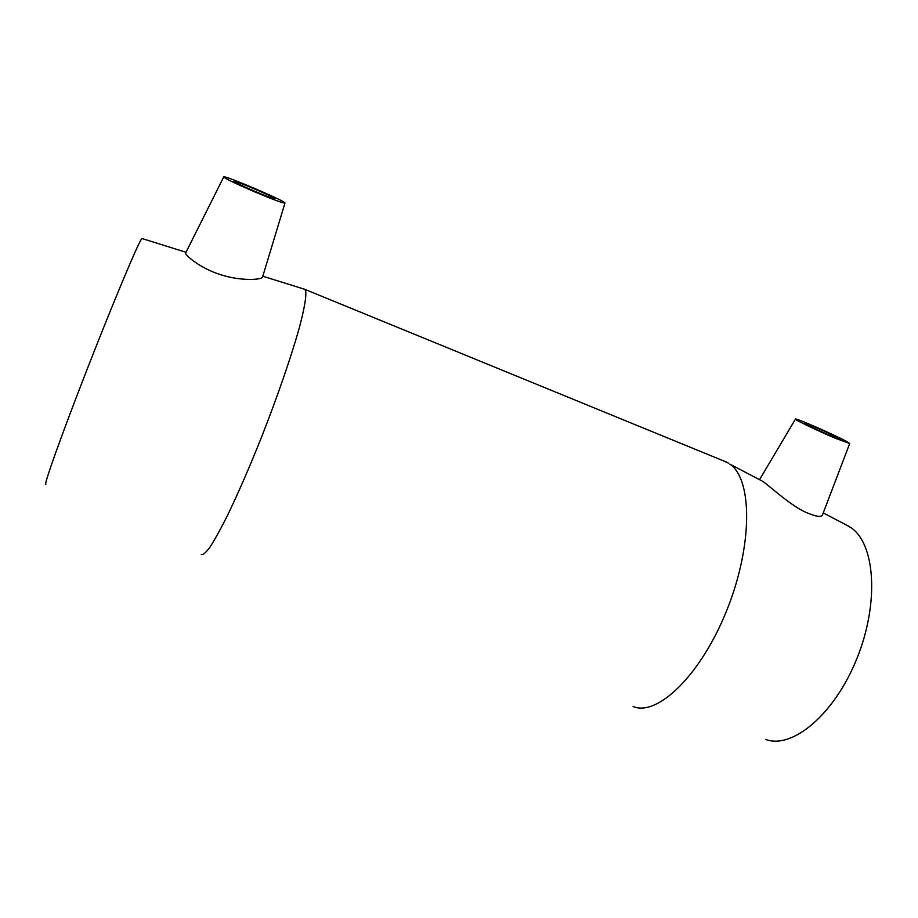 <?xml version="1.0" encoding="UTF-8"?>
<svg xmlns="http://www.w3.org/2000/svg" width="918" height="918" viewBox="0 0 918 918"><rect width="100%" height="100%" fill="white"/><g stroke="black" fill="none" stroke-linecap="round" stroke-linejoin="round"><path stroke-width="1.38" d="M806.176 424.311L804.432 423.141C803.422 421.511 841.083 438.425 840.601 439.389C841.772 440.858 813.268 428.373 806.176 424.311M274.849 198.667L274.849 198.724C275.641 200.526 232.506 182.143 234.021 181.316C233.677 179.721 275.021 197.313 274.849 198.667M223.717 176.956L223.717 176.933C223.51 174.627 286.829 201.662 284.97 203.062C283.031 203.268 272.703 199.436 253.988 191.564C235.41 183.543 225.323 178.677 223.717 176.956L185.688 252.92C184.529 254.734 199.86 268.228 220.905 274.78C241.916 281.516 262.192 279.611 262.514 277.156M835.472 438.311L849.712 443.486L846.694 441.512C835.105 435.04 794.127 417.128 795.447 419.124C794.69 419.755 818.282 431.093 835.472 438.311M849.689 443.555L822.471 514.952C821.323 517.683 815.127 516.513 803.881 511.429C788.218 503.431 769.789 486.23 762.789 481.388L729.81 464.106C752.393 478.955 753.035 544.994 726.941 609.942C701.065 675.017 657.391 716.843 633.11 706.527M723.407 460.836L728.307 463.097M303.996 289.055L305.51 290.34C306.715 295.091 304.661 307.541 299.337 327.669C291.465 355.932 277.569 396.324 261.664 436.807C249.386 467.549 237.842 494.045 227.067 516.306C220.423 529.502 214.72 539.784 209.981 547.128C205.896 552.67 202.958 555.126 201.203 554.518M845.948 524.798L850.573 527.414C875.003 542.974 879.651 602.254 856.987 658.321C834.577 714.514 792.108 749.616 765.635 739.403M142.198 238.6L141.475 239.116C137.746 243.97 112.914 303.124 86.889 369.92C60.829 436.75 42.894 487.297 45.946 484.142M795.447 419.124L759.634 479.529M284.97 203.062L262.525 277.156M304.891 289.377L726.528 462.11M848.943 526.37L823.251 512.898M141.992 238.531L186.01 252.266M262.812 276.215L304.799 289.308"/></g></svg>
